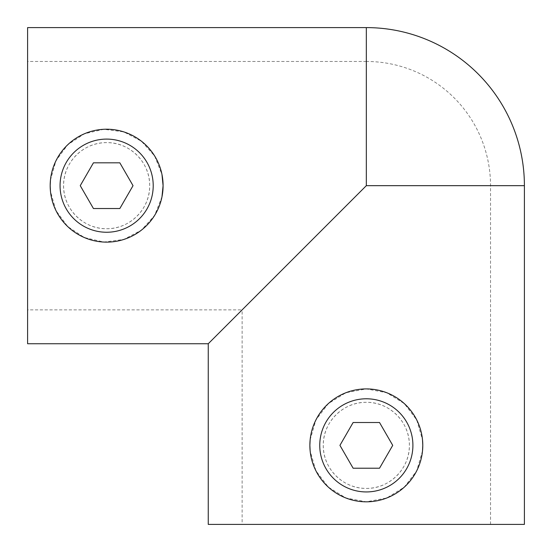 <?xml version="1.0" encoding="UTF-8"?>
<svg xmlns="http://www.w3.org/2000/svg" width="552" height="552" viewBox="0 0 552 552"><rect width="100%" height="100%" fill="white"/><g stroke="black" fill="none" stroke-linecap="round" stroke-linejoin="round"><path stroke-width="0.41" stroke-dasharray="2.76 2.07" d="M63.59 185.672A43.049 43.049 0 0 0 106.639 228.721A43.049 43.049 0 0 0 149.682 185.672C150.123 162.46 129.817 142.202 106.688 142.623C83.449 142.209 63.19 162.364 63.59 185.672C63.149 208.884 83.456 229.142 106.584 228.721C129.823 229.135 150.082 208.98 149.682 185.672A43.049 43.049 0 0 0 106.639 142.623A43.049 43.049 0 0 0 63.59 185.672M366.328 488.41C389.553 488.851 409.825 468.51 409.377 445.361C409.763 422.142 389.615 401.918 366.328 402.318C343.102 401.877 322.83 422.211 323.279 445.361A43.049 43.049 0 0 0 366.328 488.41A43.049 43.049 0 0 0 409.377 445.361A43.049 43.049 0 0 0 366.328 402.318A43.049 43.049 0 0 0 323.279 445.361C322.892 468.586 343.033 488.81 366.328 488.41M50.46 180.111L55.959 160.798L67.724 144.769L84.311 133.819L103.852 129.285L123.807 131.893L141.429 141.215L154.663 156.002L161.991 174.598M310.148 439.806L315.951 419.886L328.405 403.54L345.918 392.727L366.328 388.912L386.766 392.741L404.292 403.581L416.726 419.92L422.508 439.806M161.991 196.76L154.65 215.37L141.409 230.149L123.807 239.451L103.873 242.059L84.29 237.519L67.689 226.541L55.938 210.512L50.453 191.233M422.508 450.922L416.705 470.842L404.243 487.188L386.738 498.001L366.328 501.816L345.89 497.987L328.364 487.147L315.93 470.808L310.148 450.922M208.256 524.4L524.4 524.4M27.6 309.872L27.6 185.672L27.6 309.872L242.128 309.872L366.328 185.672L208.256 343.744M27.6 61.472L27.6 185.672L27.6 61.472L366.328 61.472L366.328 185.672L242.128 309.872L242.128 524.4M27.6 27.6L27.6 343.744M490.528 524.4L490.528 185.672A124.2 124.2 0 0 0 366.328 61.472L366.328 27.6M66.302 208.96A46.575 46.575 0 0 0 129.927 226.01A46.575 46.575 0 0 0 146.97 162.385A46.575 46.575 0 0 0 83.352 145.335A46.575 46.575 0 0 0 66.302 208.96M80.247 185.672L93.44 208.532L119.832 208.532L133.032 185.672L119.832 162.819L93.44 162.819L80.247 185.672M366.328 491.935A46.575 46.575 0 0 0 412.903 445.361A46.575 46.575 0 0 0 366.328 398.786A46.575 46.575 0 0 0 319.753 445.361A46.575 46.575 0 0 0 366.328 491.935M353.128 468.22L379.521 468.22L392.72 445.361L379.521 422.508L353.128 422.508L339.935 445.361L353.128 468.22M366.328 185.672L524.4 185.672"/><path stroke-width="0.83" d="M161.991 174.598L163.088 185.672A56.456 56.456 0 0 0 106.639 129.216A56.456 56.456 0 0 0 50.184 185.672L50.46 180.111M422.508 439.806L422.784 445.361A56.456 56.456 0 0 0 366.328 388.912A56.456 56.456 0 0 0 309.872 445.361L310.148 439.806M50.453 191.233L50.184 185.672A56.456 56.456 0 0 0 106.639 242.128A56.456 56.456 0 0 0 163.088 185.672L161.991 196.76M27.6 343.744L27.6 27.6L366.328 27.6L366.328 185.672L208.256 343.744L27.6 343.744M310.148 450.922L309.872 445.361A56.456 56.456 0 0 0 366.328 501.816A56.456 56.456 0 0 0 422.784 445.361L422.508 450.922M366.328 27.6A158.072 158.072 0 0 1 524.4 185.672L524.4 524.4L208.256 524.4L208.256 343.744M66.302 208.96A46.575 46.575 0 0 0 129.927 226.01A46.575 46.575 0 0 0 146.97 162.385A46.575 46.575 0 0 0 83.352 145.335A46.575 46.575 0 0 0 66.302 208.96M93.44 208.532L119.832 208.532L133.032 185.672L119.832 162.819L93.44 162.819L80.247 185.672L93.44 208.532M366.328 491.935A46.575 46.575 0 0 0 412.903 445.361A46.575 46.575 0 0 0 366.328 398.786A46.575 46.575 0 0 0 319.753 445.361A46.575 46.575 0 0 0 366.328 491.935M379.521 468.22L392.72 445.361L379.521 422.508L353.128 422.508L339.935 445.361L353.128 468.22L379.521 468.22M524.4 185.672L366.328 185.672"/></g></svg>

